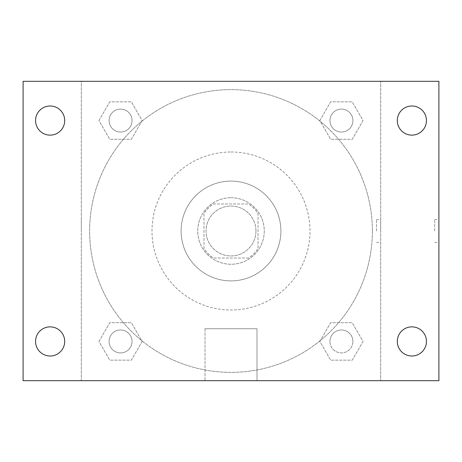 <?xml version="1.0" encoding="UTF-8"?>
<svg xmlns="http://www.w3.org/2000/svg" width="462" height="462" viewBox="0 0 462 462"><rect width="100%" height="100%" fill="white"/><g stroke="black" fill="none" stroke-linecap="round" stroke-linejoin="round"><path stroke-width="0.35" stroke-dasharray="2.31 1.73" d="M255.948 231A24.948 24.948 0 0 0 218.526 209.396A24.948 24.948 0 0 0 218.526 252.604A24.948 24.948 0 0 0 255.948 231A24.948 24.948 0 0 0 218.526 209.396A24.948 24.948 0 0 0 218.526 252.604A24.948 24.948 0 0 0 255.948 231M248.504 258.027L213.496 258.027A32.201 32.201 0 0 1 203.973 248.504L203.973 213.496A32.201 32.201 0 0 1 213.496 203.973L248.504 203.973A32.201 32.201 0 0 1 258.027 213.496L258.027 248.504A32.201 32.201 0 0 1 248.504 258.027L213.496 258.027A32.201 32.201 0 0 1 203.973 248.504L203.973 213.496A32.201 32.201 0 0 1 213.496 203.973L248.504 203.973A32.201 32.201 0 0 1 258.027 213.496L258.027 248.504A32.201 32.201 0 0 1 248.504 258.027M231 197.736A33.264 33.264 0 0 1 259.806 247.632A33.264 33.264 0 0 1 202.194 247.632A33.264 33.264 0 0 1 231 197.736A33.264 33.264 0 0 0 197.736 231A33.264 33.264 0 0 0 231 264.264A33.264 33.264 0 0 0 264.264 231A33.264 33.264 0 0 0 231 197.736M231 181.104A49.896 49.896 0 0 1 274.209 255.948A49.896 49.896 0 0 1 187.791 255.948A49.896 49.896 0 0 1 231 181.104A49.896 49.896 0 0 1 274.209 255.948A49.896 49.896 0 0 1 187.791 255.948A49.896 49.896 0 0 1 231 181.104M231 151.998A79.002 79.002 0 0 1 299.416 270.501A79.002 79.002 0 0 1 162.584 270.501A79.002 79.002 0 0 1 231 151.998A79.002 79.002 0 0 0 151.998 231A79.002 79.002 0 0 0 231 310.002A79.002 79.002 0 0 0 310.002 231A79.002 79.002 0 0 0 231 151.998M98.96 120.565L109.76 101.854L131.364 101.854L142.169 120.565L131.364 139.276L109.76 139.276L98.96 120.565L109.76 101.854L131.364 101.854L142.169 120.565L131.364 139.276L109.76 139.276L98.96 120.565L109.76 101.854L131.364 101.854L142.169 120.565L131.364 139.276L109.76 139.276L98.96 120.565M98.96 341.435L109.76 322.724L131.364 322.724L142.169 341.435L131.364 360.146L109.76 360.146L98.96 341.435L109.76 322.724L131.364 322.724L142.169 341.435L131.364 360.146L109.76 360.146L98.96 341.435L109.76 322.724L131.364 322.724L142.169 341.435L131.364 360.146L109.76 360.146L98.96 341.435M81.312 380.688L81.312 81.312L380.688 81.312L380.688 380.688L81.312 380.688L81.312 81.312L380.688 81.312L380.688 380.688L81.312 380.688M319.831 120.565L330.636 101.854L352.24 101.854L363.04 120.565L352.24 139.276L330.636 139.276L319.831 120.565L330.636 101.854L352.24 101.854L363.04 120.565L352.24 139.276L330.636 139.276L319.831 120.565L330.636 101.854L352.24 101.854L363.04 120.565L352.24 139.276L330.636 139.276L319.831 120.565M319.831 341.435L330.636 322.724L352.24 322.724L363.04 341.435L352.24 360.146L330.636 360.146L319.831 341.435L330.636 322.724L352.24 322.724L363.04 341.435L352.24 360.146L330.636 360.146L319.831 341.435L330.636 322.724L352.24 322.724L363.04 341.435L352.24 360.146L330.636 360.146L319.831 341.435M242.435 81.312L219.565 81.318L242.435 81.312M372.372 231A141.372 141.372 0 0 0 160.314 108.57A141.372 141.372 0 0 0 160.314 353.43A141.372 141.372 0 0 0 372.372 231A141.372 141.372 0 0 0 160.314 108.57A141.372 141.372 0 0 0 160.314 353.43A141.372 141.372 0 0 0 372.372 231M132.04 341.435A11.475 11.475 0 0 0 114.824 331.497A11.475 11.475 0 0 0 114.824 351.374A11.475 11.475 0 0 0 132.04 341.435A11.475 11.475 0 0 0 114.824 331.497A11.475 11.475 0 0 0 114.824 351.374A11.475 11.475 0 0 0 132.04 341.435A11.475 11.475 0 0 0 114.824 331.497A11.475 11.475 0 0 0 114.824 351.374A11.475 11.475 0 0 0 132.04 341.435A11.475 11.475 0 0 0 114.824 331.497A11.475 11.475 0 0 0 114.824 351.374A11.475 11.475 0 0 0 132.04 341.435M132.04 120.565A11.475 11.475 0 0 0 114.824 110.626A11.475 11.475 0 0 0 114.824 130.503A11.475 11.475 0 0 0 132.04 120.565A11.475 11.475 0 0 0 114.824 110.626A11.475 11.475 0 0 0 114.824 130.503A11.475 11.475 0 0 0 132.04 120.565A11.475 11.475 0 0 0 114.824 110.626A11.475 11.475 0 0 0 114.824 130.503A11.475 11.475 0 0 0 132.04 120.565A11.475 11.475 0 0 0 114.824 110.626A11.475 11.475 0 0 0 114.824 130.503A11.475 11.475 0 0 0 132.04 120.565M352.91 120.565A11.475 11.475 0 0 0 335.701 110.626A11.475 11.475 0 0 0 335.701 130.503A11.475 11.475 0 0 0 352.91 120.565A11.475 11.475 0 0 0 335.701 110.626A11.475 11.475 0 0 0 335.701 130.503A11.475 11.475 0 0 0 352.91 120.565A11.475 11.475 0 0 0 335.701 110.626A11.475 11.475 0 0 0 335.701 130.503A11.475 11.475 0 0 0 352.91 120.565A11.475 11.475 0 0 0 335.701 110.626A11.475 11.475 0 0 0 335.701 130.503A11.475 11.475 0 0 0 352.91 120.565M329.96 341.435A11.475 11.475 0 0 1 347.176 331.497A11.475 11.475 0 0 1 347.176 351.374A11.475 11.475 0 0 1 329.96 341.435A11.475 11.475 0 0 1 347.176 331.497A11.475 11.475 0 0 1 347.176 351.374A11.475 11.475 0 0 1 329.96 341.435M256.988 380.688L205.013 380.688L256.988 380.688L205.013 380.688L256.988 380.688L256.988 328.73L205.013 328.73L256.988 328.73L205.013 328.73L256.988 328.73L256.988 380.688M81.312 231L81.312 219.565L81.318 231M380.688 231L380.688 219.565L380.688 231M376.495 231L376.495 219.565L376.495 231M23.1 81.312L438.9 81.312L438.9 380.688L23.1 380.688L23.1 81.312M64.697 120.565A14.57 14.57 0 0 1 42.845 133.183A14.57 14.57 0 0 1 42.845 107.946A14.57 14.57 0 0 1 64.697 120.565M426.443 120.565A14.57 14.57 0 0 1 404.591 133.183A14.57 14.57 0 0 1 404.591 107.946A14.57 14.57 0 0 1 426.443 120.565M426.443 341.435A14.57 14.57 0 0 1 404.591 354.054A14.57 14.57 0 0 1 404.591 328.817A14.57 14.57 0 0 1 426.443 341.435M64.697 341.435A14.57 14.57 0 0 1 42.845 354.054A14.57 14.57 0 0 1 42.845 328.817A14.57 14.57 0 0 1 64.697 341.435M23.1 231L23.1 219.565L23.106 231M438.9 231L438.9 219.565L438.9 231M434.707 231L434.707 219.565L434.707 231M352.91 341.435A11.475 11.475 0 0 0 335.701 331.497A11.475 11.475 0 0 0 335.701 351.374A11.475 11.475 0 0 0 352.91 341.435A11.475 11.475 0 0 0 335.701 331.497A11.475 11.475 0 0 0 335.701 351.374A11.475 11.475 0 0 0 352.91 341.435M376.495 242.435L380.688 242.435M376.495 219.565L380.688 219.565M205.013 328.73L205.013 380.688L205.013 328.73M434.707 242.435L438.9 242.435M434.707 219.565L438.9 219.565"/><path stroke-width="0.69" d="M23.1 380.688L23.1 81.312L438.9 81.312L438.9 380.688L23.1 380.688M50.127 356.006A14.57 14.57 0 0 0 64.697 341.435A14.57 14.57 0 0 0 50.127 326.865A14.57 14.57 0 0 0 35.557 341.435A14.57 14.57 0 0 0 50.127 356.006M411.873 356.006A14.57 14.57 0 0 0 426.443 341.435A14.57 14.57 0 0 0 411.873 326.865A14.57 14.57 0 0 0 397.303 341.435A14.57 14.57 0 0 0 411.873 356.006M411.873 135.135A14.57 14.57 0 0 0 426.443 120.565A14.57 14.57 0 0 0 411.873 105.994A14.57 14.57 0 0 0 397.303 120.565A14.57 14.57 0 0 0 411.873 135.135M50.127 135.135A14.57 14.57 0 0 0 64.697 120.565A14.57 14.57 0 0 0 50.127 105.994A14.57 14.57 0 0 0 35.557 120.565A14.57 14.57 0 0 0 50.127 135.135"/></g></svg>
